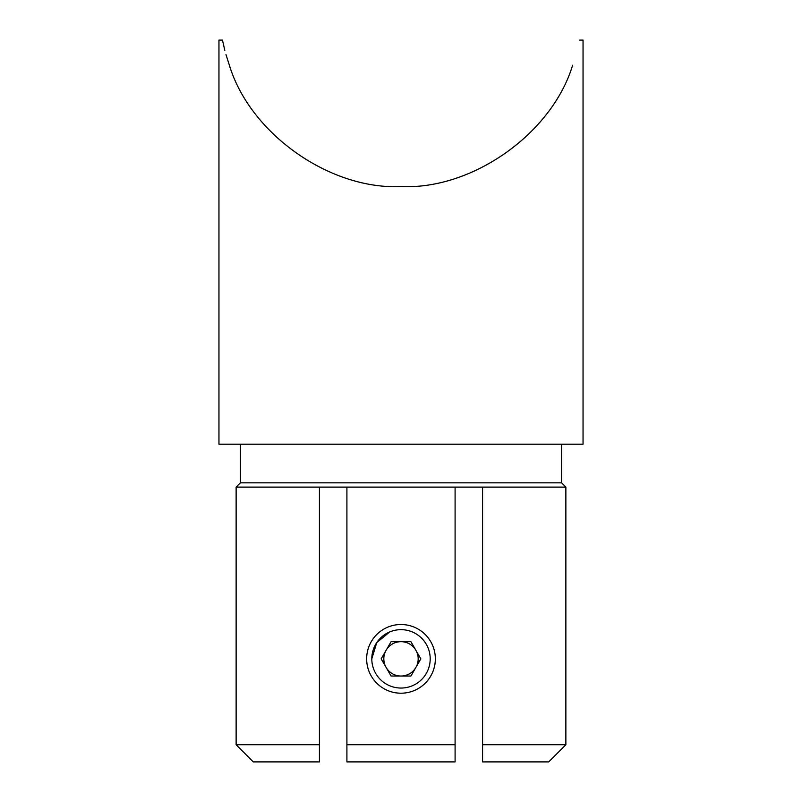 <?xml version="1.0" encoding="UTF-8"?>
<svg xmlns="http://www.w3.org/2000/svg" width="802" height="802" viewBox="0 0 802 802"><rect width="100%" height="100%" fill="white"/><g stroke="black" fill="none" stroke-linecap="round" stroke-linejoin="round"><path stroke-width="1.2" d="M240.42 444.188L240.42 482.824L561.58 482.824L565.871 487.115L482.573 487.115L482.573 744.727L565.871 744.727L565.871 487.115M455.095 761.9L455.095 487.115L346.905 487.115L346.905 744.727L455.095 744.727L455.095 761.9L346.905 761.9L346.905 744.727L346.905 761.9M455.095 487.115L482.573 487.115M572.618 65.253C551.936 133.633 472.368 189.884 401 186.575C472.368 189.884 551.936 133.633 572.618 65.253C586.082 32.08 586.082 32.08 572.618 65.253C582.122 32.05 582.122 32.05 572.618 65.253C582.122 32.05 582.122 32.05 572.618 65.253M224.811 50.336L222.465 40.1L218.956 40.1L218.956 444.188L583.044 444.188L583.044 40.1L579.535 40.1M371.807 658.853L376.729 642.623L389.802 631.896M236.129 744.727L319.427 744.727L319.427 487.115L236.129 487.115L236.129 744.727L253.302 761.9L319.427 761.9L319.427 744.727M401 186.575C329.632 189.884 250.064 133.633 229.382 65.253L225.984 54.606M229.382 65.253C219.878 32.05 219.878 32.05 229.382 65.253C215.918 32.08 215.918 32.08 229.382 65.253M565.871 744.727L548.698 761.9L482.573 761.9L482.573 744.727M346.905 487.115L319.427 487.115M415.877 667.444A17.173 17.173 0 0 1 386.123 667.444A17.173 17.173 0 0 1 401 641.68A17.173 17.173 0 0 1 415.877 667.444M426.283 673.459A29.193 29.193 0 0 0 415.596 633.57A29.193 29.193 0 0 0 375.717 644.257A29.193 29.193 0 0 0 386.404 684.136A29.193 29.193 0 0 0 426.283 673.459M371.256 641.68A34.346 34.346 0 0 1 418.173 629.109A34.346 34.346 0 0 1 430.744 676.026A34.346 34.346 0 0 1 383.827 688.607A34.346 34.346 0 0 1 371.256 641.68M381.171 658.853L391.085 676.026L410.915 676.026L420.829 658.853L410.915 641.68L391.085 641.68L381.171 658.853M561.58 482.824L561.58 444.188M240.42 482.824L236.129 487.115"/></g></svg>
